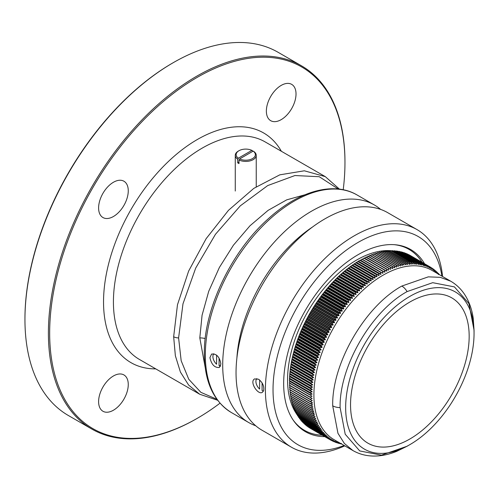 <?xml version="1.0" encoding="UTF-8"?>
<svg xmlns="http://www.w3.org/2000/svg" width="499" height="499" viewBox="0 0 499 499"><rect width="100%" height="100%" fill="white"/><g stroke="black" fill="none" stroke-linecap="round" stroke-linejoin="round"><path stroke-width="0.75" d="M220.876 363.983L219.354 367.482C214.645 367.888 211.501 364.613 209.923 357.658L211.607 354.065C216.516 353.554 219.604 356.86 220.876 363.983M255.744 425.784A125.629 72.53 -60 0 1 248.727 422.553A125.629 72.53 -60 0 1 222.704 365.043A125.629 72.53 -60 0 1 277.544 238.616A125.629 72.53 -60 0 1 374.35 204.958A125.629 72.53 -60 0 1 380.662 209.424M344.778 445.85A125.629 72.53 -60 0 1 291.416 447.198L262.056 430.25A125.629 72.53 -60 0 1 262.056 285.191A125.629 72.53 -60 0 1 387.686 212.655L417.045 229.609A125.629 72.53 -60 0 1 442.557 276.496M302.693 429.932A105.189 60.728 120 0 0 306.567 431.448M410.976 250.604A105.189 60.728 120 0 0 407.727 248.009M291.416 447.198A125.629 72.53 -60 0 1 265.399 389.688A125.629 72.53 -60 0 1 320.233 263.266A125.629 72.53 -60 0 1 417.045 229.609M258.588 379.24C262.755 382.558 264.414 386.426 263.566 390.836L262.374 392.32C257.914 395.458 249.107 381.548 254.633 378.903L258.588 379.24M344.142 445.482A120.228 69.417 -60 0 1 273.028 389.688A120.228 69.417 -60 0 1 351.071 246.799A120.228 69.417 -60 0 1 441.914 276.128M424.537 263.734A105.189 60.728 120 0 0 410.64 249.512A105.189 60.728 120 0 0 305.45 310.241A105.189 60.728 120 0 0 305.45 431.704A105.189 60.728 120 0 0 324.724 436.631M263.329 391.241L262.094 390.492L262.094 382.883M259.623 379.957L259.623 389.064A6.992 4.036 60 0 1 255.918 381.398A6.992 4.036 60 0 1 256.873 378.579M219.99 403.186A208.807 120.558 -60 0 1 197.317 418.299A208.807 120.558 -60 0 1 49.663 333.058A208.807 120.558 -60 0 1 197.311 77.32A208.807 120.558 -60 0 1 344.965 162.562A208.807 120.558 -60 0 1 343.212 189.757M344.965 162.562L344.965 161.832A209.705 121.076 120 0 0 301.533 65.837A209.705 121.076 120 0 0 139.938 122.018A209.705 121.076 120 0 0 48.397 333.058A209.705 121.076 120 0 0 91.828 429.053A209.705 121.076 120 0 0 196.681 418.667L197.317 418.299M301.533 65.837L278.086 52.295A209.705 121.076 120 0 0 173.228 62.687A209.705 121.076 120 0 0 24.95 319.516A209.705 121.076 120 0 0 68.382 415.517L91.828 429.053M98.602 401.658A20.97 12.107 -60 0 1 107.759 380.556A20.97 12.107 -60 0 1 123.92 374.936A20.97 12.107 -60 0 1 123.92 399.15A20.97 12.107 -60 0 1 102.95 411.257A20.97 12.107 -60 0 1 98.602 401.658M266.366 111.084A20.97 12.107 -60 0 1 275.523 89.982A20.97 12.107 -60 0 1 291.678 84.362A20.97 12.107 -60 0 1 291.678 108.576A20.97 12.107 -60 0 1 270.714 120.683A20.97 12.107 -60 0 1 266.366 111.084M98.602 207.94A20.97 12.107 -60 0 1 107.759 186.838A20.97 12.107 -60 0 1 123.92 181.218A20.97 12.107 -60 0 1 123.92 205.432A20.97 12.107 -60 0 1 102.95 217.539A20.97 12.107 -60 0 1 98.602 207.94M173.228 62.687L172.598 63.049A208.807 120.558 120 0 0 24.95 318.786L24.95 319.516M216.865 399.269L200.885 392.351L188.753 379.252L181.174 360.74L178.598 337.904L182.983 303.816L195.695 268.088L215.456 234.299L240.287 205.85L267.695 185.584L294.934 175.536L319.266 176.721L338.253 189.015M205.17 367.37L199.806 337.904L202.07 315.237L208.725 291.291L219.373 267.483L233.401 245.215L249.968 225.791L268.1 210.36L286.738 199.837L304.777 194.835M350.541 404.764A83.882 48.428 120 0 0 367.913 443.162A83.882 48.428 120 0 0 451.795 394.734A83.882 48.428 120 0 0 451.795 297.872A83.882 48.428 120 0 0 387.155 320.346A83.882 48.428 120 0 0 350.541 404.764M474.05 333.457A90.787 52.414 120 0 0 409.854 296.387A90.787 52.414 120 0 0 345.657 407.583A90.787 52.414 120 0 0 409.854 444.646A90.787 52.414 120 0 0 474.05 333.457L474.05 330.257L468.954 303.604L454.433 286.9L432.708 282.683L407.084 291.591C371.3 311.183 339.189 366.796 340.112 407.583L345.214 434.23L359.729 450.934L381.454 455.157L407.078 446.243L409.854 444.646M322.248 435.197A104.491 60.329 -60 0 1 304.465 430.325L300.149 427.83A104.491 60.329 -60 0 1 299.737 427.593M404.221 246.618A104.491 60.329 -60 0 1 404.633 246.849L408.955 249.344A104.491 60.329 -60 0 1 422.054 262.299M304.465 430.325A104.491 60.329 -60 0 1 293.088 419.946M394.279 244.685A104.491 60.329 -60 0 1 408.955 249.344M474.05 330.263L473.22 318.3C472.004 309.748 469.372 302.169 465.324 295.551C461.556 289.482 456.691 284.704 450.728 281.211L431.934 270.358A97.779 56.449 120 0 0 334.155 326.814A97.779 56.449 120 0 0 334.155 439.719L352.905 450.541M297.529 415.28A97.779 56.449 -60 0 1 296.961 414.501M296.649 414.064A97.779 56.449 -60 0 1 307.665 311.875A97.779 56.449 -60 0 1 390.586 250.679L389.226 251.384M390.96 250.71A97.779 56.449 -60 0 1 392.083 250.816M393.137 250.947A97.779 56.449 -60 0 1 393.568 251.009M438.496 274.512L438.265 273.365A99.825 57.635 -60 0 1 438.29 273.39L439.388 274.612M437.598 273.022L438.265 273.365M339.626 442.931L337.162 442.937A99.825 57.635 -60 0 1 337.124 442.925L338.291 442.501L335.609 442.395A99.825 57.635 -60 0 1 335.577 442.382L336.563 441.852L334.093 441.783A99.825 57.635 -60 0 1 334.062 441.771L335.291 441.303L332.615 441.104A99.825 57.635 -60 0 1 332.584 441.085L333.644 440.492L331.174 440.349A99.825 57.635 -60 0 1 331.143 440.336L332.434 439.825L329.77 439.532A99.825 57.635 -60 0 1 329.739 439.513L331.068 438.983L328.411 438.64A99.825 57.635 -60 0 1 328.379 438.621L329.552 437.941L327.088 437.685A99.825 57.635 -60 0 1 327.063 437.667L328.273 436.962L325.81 436.662A99.825 57.635 -60 0 1 325.785 436.644L327.032 435.908L324.575 435.577A99.825 57.635 -60 0 1 324.55 435.552L326.003 434.96L323.389 434.423A99.825 57.635 -60 0 1 323.364 434.398L324.849 433.787L322.242 433.207A99.825 57.635 -60 0 1 322.217 433.182L323.739 432.558L321.144 431.928A99.825 57.635 -60 0 1 321.125 431.897L322.522 431.074L320.096 430.581A99.825 57.635 -60 0 1 320.071 430.556L321.512 429.714L319.092 429.177A99.825 57.635 -60 0 1 319.073 429.146L320.682 428.498L318.137 427.718A99.825 57.635 -60 0 1 318.119 427.68L319.759 427.019L317.233 426.19A99.825 57.635 -60 0 1 317.214 426.158L318.767 425.267L316.378 424.612A99.825 57.635 -60 0 1 316.36 424.58L317.95 423.67L315.574 422.977A99.825 57.635 -60 0 1 315.555 422.94L317.289 422.26L314.825 421.281A99.825 57.635 -60 0 1 314.807 421.25L316.472 420.314L314.121 419.54A99.825 57.635 -60 0 1 314.108 419.497L315.811 418.561L313.478 417.738A99.825 57.635 -60 0 1 313.466 417.7L315.2 416.752L312.879 415.892A99.825 57.635 -60 0 1 312.873 415.848L314.644 414.894L312.343 413.995A99.825 57.635 -60 0 1 312.33 413.952L314.208 413.266L311.856 412.043A99.825 57.635 -60 0 1 311.844 412.006L313.752 411.319L311.426 410.053A99.825 57.635 -60 0 1 311.413 410.01L313.297 409.043L311.045 408.014A99.825 57.635 -60 0 1 311.039 407.97L312.954 407.003L310.727 405.936A99.825 57.635 -60 0 1 310.721 405.893L312.667 404.92L310.459 403.816A99.825 57.635 -60 0 1 310.453 403.766L312.468 403.098L310.253 401.651A99.825 57.635 -60 0 1 310.247 401.608L312.262 400.635L310.097 399.45A99.825 57.635 -60 0 1 310.091 399.406L312.143 398.439L309.998 397.216A99.825 57.635 -60 0 1 309.998 397.167L312.075 396.206L309.954 394.94A99.825 57.635 -60 0 1 309.954 394.896L312.068 393.942L309.966 392.638A99.825 57.635 -60 0 1 309.966 392.588L312.112 391.646L310.035 390.305A99.825 57.635 -60 0 1 310.041 390.255L312.212 389.32L310.166 387.941A99.825 57.635 -60 0 1 310.166 387.891L312.343 387.299L310.347 385.546A99.825 57.635 -60 0 1 310.347 385.496L312.549 384.922L310.584 383.132A99.825 57.635 -60 0 1 310.59 383.082L312.848 382.178L310.877 380.693A99.825 57.635 -60 0 1 310.883 380.637L313.166 379.751L311.22 378.23A99.825 57.635 -60 0 1 311.233 378.173L313.484 377.656L311.626 375.747A99.825 57.635 -60 0 1 311.632 375.697L313.908 375.192L312.081 373.246A99.825 57.635 -60 0 1 312.093 373.196L314.457 372.36L312.592 370.732A99.825 57.635 -60 0 1 312.605 370.682L314.994 369.865L313.16 368.206A99.825 57.635 -60 0 1 313.172 368.15L315.586 367.358L313.777 365.667A99.825 57.635 -60 0 1 313.79 365.611L316.135 365.199L314.451 363.116A99.825 57.635 -60 0 1 314.464 363.06L316.821 362.673L315.175 360.559A99.825 57.635 -60 0 1 315.193 360.503L317.564 360.141L315.954 357.995A99.825 57.635 -60 0 1 315.973 357.945L318.35 357.608L318.468 357.247L316.784 355.431A99.825 57.635 -60 0 1 316.796 355.375L319.192 355.07L319.316 354.708L317.657 352.862A99.825 57.635 -60 0 1 317.676 352.812L320.084 352.531L318.587 350.298A99.825 57.635 -60 0 1 318.605 350.242L321.025 349.992L319.566 347.734A99.825 57.635 -60 0 1 319.585 347.678L322.011 347.454L322.154 347.098L320.589 345.171A99.825 57.635 -60 0 1 320.614 345.121L323.046 344.928L323.196 344.566L321.668 342.62A99.825 57.635 -60 0 1 321.687 342.564L324.125 342.408L324.288 342.046L322.784 340.075A99.825 57.635 -60 0 1 322.809 340.025L325.254 339.894L325.423 339.538L323.951 337.542A99.825 57.635 -60 0 1 323.976 337.486L326.427 337.393L326.602 337.037L325.161 335.022A99.825 57.635 -60 0 1 325.192 334.966L327.65 334.904L327.824 334.555L326.421 332.515A99.825 57.635 -60 0 1 326.446 332.465L328.91 332.434L329.091 332.084L327.718 330.026A99.825 57.635 -60 0 1 327.743 329.976L330.207 329.982L330.4 329.633L329.053 327.556A99.825 57.635 -60 0 1 329.084 327.506L331.554 327.544L331.748 327.201L330.438 325.105A99.825 57.635 -60 0 1 330.469 325.055L332.933 325.13L333.132 324.793L331.86 322.678A99.825 57.635 -60 0 1 331.885 322.628L334.355 322.741L334.561 322.404L333.32 320.277A99.825 57.635 -60 0 1 333.351 320.227L335.815 320.377L336.027 320.046L334.81 317.9A99.825 57.635 -60 0 1 334.848 317.851L337.312 318.038L337.53 317.707L336.345 315.555A99.825 57.635 -60 0 1 336.382 315.505L338.846 315.73L339.064 315.405L337.917 313.235A99.825 57.635 -60 0 1 337.948 313.185L340.412 313.453L340.636 313.129L339.513 310.952A99.825 57.635 -60 0 1 339.551 310.902L342.008 311.208L342.239 310.889L341.154 308.7A99.825 57.635 -60 0 1 341.185 308.65L343.643 308.993L343.873 308.681L342.819 306.48A99.825 57.635 -60 0 1 342.85 306.436L345.302 306.816L345.539 306.511L344.51 304.303A99.825 57.635 -60 0 1 344.547 304.259L347.235 304.378L346.237 302.163A99.825 57.635 -60 0 1 346.275 302.12L348.957 302.288L347.99 300.061A99.825 57.635 -60 0 1 348.028 300.018L350.703 300.236L349.768 298.009A99.825 57.635 -60 0 1 349.805 297.965L352.475 298.227L351.57 295.994A99.825 57.635 -60 0 1 351.608 295.951L354.271 296.263L353.392 294.03A99.825 57.635 -60 0 1 353.429 293.986L356.086 294.341L355.238 292.108A99.825 57.635 -60 0 1 355.276 292.071L357.664 292.738L357.926 292.47L357.103 290.237A99.825 57.635 -60 0 1 357.147 290.2L359.517 290.905L358.993 288.422A99.825 57.635 -60 0 1 359.031 288.378L361.656 288.884L360.896 286.651A99.825 57.635 -60 0 1 360.933 286.613L363.278 287.405L362.81 284.935A99.825 57.635 -60 0 1 362.854 284.898L365.181 285.727L364.744 283.276A99.825 57.635 -60 0 1 364.781 283.239L367.37 283.887L366.684 281.667A99.825 57.635 -60 0 1 366.728 281.636L369.297 282.334L368.642 280.12A99.825 57.635 -60 0 1 368.686 280.089L371.237 280.837L370.607 278.635A99.825 57.635 -60 0 1 370.651 278.604L373.19 279.396L372.578 277.201A99.825 57.635 -60 0 1 372.622 277.176L375.142 278.018L374.556 275.835A99.825 57.635 -60 0 1 374.599 275.804L376.826 276.883L376.539 274.525A99.825 57.635 -60 0 1 376.583 274.5L379.065 275.442L378.529 273.284A99.825 57.635 -60 0 1 378.573 273.252L380.756 274.413L380.519 272.098A99.825 57.635 -60 0 1 380.562 272.074L383.001 273.115L382.508 270.982A99.825 57.635 -60 0 1 382.546 270.957L384.966 272.049L384.492 269.934A99.825 57.635 -60 0 1 384.536 269.909L386.931 271.044L386.476 268.949A99.825 57.635 -60 0 1 386.519 268.93L388.609 270.24L388.459 268.032A99.825 57.635 -60 0 1 388.496 268.013L390.567 269.36L390.43 267.183A99.825 57.635 -60 0 1 390.474 267.165L392.788 268.443L392.395 266.404A99.825 57.635 -60 0 1 392.439 266.385L394.728 267.707L394.347 265.686A99.825 57.635 -60 0 1 394.391 265.674L396.655 267.046L396.293 265.05A99.825 57.635 -60 0 1 396.337 265.031L398.302 266.535L398.227 264.476A99.825 57.635 -60 0 1 398.264 264.464L400.479 265.93L400.142 263.977A99.825 57.635 -60 0 1 400.186 263.965L402.362 265.474L402.044 263.547A99.825 57.635 -60 0 1 402.088 263.534L403.972 265.137L403.934 263.185A99.825 57.635 -60 0 1 403.972 263.179L406.092 264.776L405.799 262.904A99.825 57.635 -60 0 1 405.837 262.898L407.664 264.564L407.646 262.686A99.825 57.635 -60 0 1 407.683 262.686L409.741 264.364L409.473 262.543A99.825 57.635 -60 0 1 409.511 262.543L411.276 264.277L411.276 262.474A99.825 57.635 -60 0 1 411.313 262.474L413.053 264.239L413.053 262.48A99.825 57.635 -60 0 1 413.091 262.48L415.043 264.283L414.806 262.555A99.825 57.635 -60 0 1 414.844 262.555L416.522 264.376L416.528 262.699A99.825 57.635 -60 0 1 416.565 262.705L418.449 264.582L418.224 262.917A99.825 57.635 -60 0 1 418.262 262.923L420.114 264.844L419.89 263.21A99.825 57.635 -60 0 1 419.927 263.216L421.512 265.119L421.524 263.572A99.825 57.635 -60 0 1 421.561 263.578L423.339 265.574L423.127 264.008A99.825 57.635 -60 0 1 423.164 264.015L424.686 265.973L424.699 264.514A99.825 57.635 -60 0 1 424.73 264.526L426.221 266.503L426.233 265.088A99.825 57.635 -60 0 1 426.265 265.1L427.936 267.196L427.73 265.736A99.825 57.635 -60 0 1 427.762 265.749L429.396 267.876L429.19 266.454A99.825 57.635 -60 0 1 429.221 266.466L430.618 268.512L430.612 267.239A99.825 57.635 -60 0 1 430.643 267.252L432.009 269.317L431.991 268.088A99.825 57.635 -60 0 1 432.022 268.113L433.544 270.321L433.332 269.011A99.825 57.635 -60 0 1 433.363 269.036L434.666 271.132L434.635 270.003A99.825 57.635 -60 0 1 434.66 270.021L435.933 272.142L435.889 271.057A99.825 57.635 -60 0 1 435.914 271.082L437.324 273.371L437.099 272.18A99.825 57.635 -60 0 1 437.124 272.204L438.334 274.35M436.344 271.793L437.099 272.18L436.301 271.718M435.034 270.62L435.876 271.051M433.681 269.51L434.623 269.996M432.271 268.468L433.325 269.005M430.818 267.489L431.991 268.088M429.315 266.566L410.084 255.388L430.612 267.239M408.718 254.702L408.693 254.621A99.825 57.635 120 0 0 408.669 254.602L429.352 266.616M407.259 253.985L427.899 265.898M405.768 253.33L426.402 265.243M404.24 252.75L424.874 264.663M402.063 252.319L402.606 252.157A99.825 57.635 120 0 1 402.637 252.17L423.308 264.152M400.379 251.926L401.003 251.721A99.825 57.635 120 0 1 401.04 251.733L421.711 263.715M398.676 251.608L399.368 251.359A99.825 57.635 120 0 1 399.406 251.365L420.077 263.347M396.936 251.365L397.703 251.072A99.825 57.635 120 0 1 397.734 251.072L418.411 263.048M395.177 251.19L396.006 250.847A99.825 57.635 120 0 1 396.044 250.854L416.721 262.823M393.387 251.091L394.279 250.704A99.825 57.635 120 0 1 394.316 250.704L415 262.674M391.578 251.066L392.526 250.629A99.825 57.635 120 0 1 392.563 250.629L413.253 262.593M413.053 264.239L412.748 263.915M411.232 262.586L390.748 250.623A99.825 57.635 120 0 1 390.786 250.623L411.475 262.58M411.276 264.277L410.926 263.915M387.43 251.484L388.946 250.698A99.825 57.635 120 0 1 388.989 250.691L409.679 262.649M409.486 264.383L409.068 263.977M385.621 251.652L387.124 250.835A99.825 57.635 120 0 1 387.162 250.835L407.851 262.78M407.664 264.564L407.184 264.108M385.378 251.078L406.011 262.992M405.83 264.813L405.269 264.302M383.513 251.359L404.146 263.272M403.972 265.137L403.317 264.557M381.629 251.708L402.263 263.622M402.094 265.53L401.327 264.875M378.167 253.049L379.62 252.126A99.825 57.635 120 0 1 379.664 252.114L400.36 264.046M400.204 265.998L399.306 265.25M376.265 253.573L377.706 252.625A99.825 57.635 120 0 1 377.743 252.613L398.445 264.545M398.302 266.535L397.229 265.674M374.35 254.166L375.772 253.199A99.825 57.635 120 0 1 375.809 253.186L396.518 265.106M396.381 267.133L395.096 266.148M372.422 254.833L373.826 253.841A99.825 57.635 120 0 1 373.87 253.823L394.578 265.742M394.453 267.807L392.888 266.647M392.513 268.549L370.483 255.563L371.867 254.552A99.825 57.635 120 0 1 371.911 254.534L392.619 266.447M368.256 256.48L369.902 255.332A99.825 57.635 120 0 1 369.946 255.313L390.661 267.227M390.567 269.36L368.536 256.361M366.303 257.359L367.931 256.18A99.825 57.635 120 0 1 367.975 256.162L388.69 268.069M388.609 270.24L366.584 257.234M364.345 258.307L365.954 257.097A99.825 57.635 120 0 1 365.998 257.079L386.713 268.98M386.65 271.182L364.619 258.164M384.492 269.934L363.971 258.083A99.825 57.635 120 0 1 364.014 258.064L384.729 269.959M384.685 272.192L362.38 259.318M382.733 270.994L362.024 259.112A99.825 57.635 120 0 0 361.981 259.137L360.415 260.391M382.721 273.271L360.69 260.235M380.519 272.098L359.991 260.247A99.825 57.635 120 0 1 360.035 260.228L380.756 272.111M310.085 395.096L289.432 383.095A99.825 57.635 120 0 1 289.432 383.045L289.757 381.386L289.445 380.787A99.825 57.635 120 0 1 289.445 380.743L289.514 378.454A99.825 57.635 120 0 1 289.514 378.404L289.638 376.09A99.825 57.635 120 0 1 289.645 376.04L289.819 373.701A99.825 57.635 120 0 1 289.825 373.645L290.056 371.281A99.825 57.635 120 0 1 290.062 371.231L290.349 368.842A99.825 57.635 120 0 1 290.356 368.792L290.699 366.378A99.825 57.635 120 0 1 290.705 366.328L291.098 363.896A99.825 57.635 120 0 1 291.11 363.846L291.559 361.401A99.825 57.635 120 0 1 291.566 361.345L292.071 358.887A99.825 57.635 120 0 1 292.083 358.831L292.639 356.355A99.825 57.635 120 0 1 292.651 356.305L293.256 353.816A99.825 57.635 120 0 1 293.269 353.76L293.93 351.265A99.825 57.635 120 0 1 293.942 351.215L294.653 348.707A99.825 57.635 120 0 1 294.666 348.658L295.427 346.15A99.825 57.635 120 0 1 295.445 346.094L296.256 343.58A99.825 57.635 120 0 1 296.275 343.53L297.136 341.017A99.825 57.635 120 0 1 297.154 340.96L298.065 338.447A99.825 57.635 120 0 1 298.084 338.391L299.044 335.883A99.825 57.635 120 0 1 299.063 335.827L300.067 333.326A99.825 57.635 120 0 1 300.092 333.27L301.14 330.768A99.825 57.635 120 0 1 301.165 330.718L302.263 328.23A99.825 57.635 120 0 1 302.288 328.174L303.429 325.691A99.825 57.635 120 0 1 303.454 325.641L304.639 323.171A99.825 57.635 120 0 1 304.664 323.121L305.893 320.67A99.825 57.635 120 0 1 305.918 320.614L307.191 318.175A99.825 57.635 120 0 1 307.222 318.125L308.532 315.705A99.825 57.635 120 0 1 308.563 315.655L309.91 313.26A99.825 57.635 120 0 1 309.941 313.204L311.332 310.827A99.825 57.635 120 0 1 311.364 310.777L312.792 308.426A99.825 57.635 120 0 1 312.823 308.376L314.289 306.049A99.825 57.635 120 0 1 314.32 305.999L315.823 303.704A99.825 57.635 120 0 1 315.855 303.654L317.389 301.384A99.825 57.635 120 0 1 317.426 301.334L318.992 299.101A99.825 57.635 120 0 1 319.029 299.051L320.626 296.849A99.825 57.635 120 0 1 320.664 296.799L322.292 294.635A99.825 57.635 120 0 1 322.329 294.585L323.988 292.451A99.825 57.635 120 0 1 324.026 292.408L325.716 290.312A99.825 57.635 120 0 1 325.747 290.268L327.463 288.216A99.825 57.635 120 0 1 327.5 288.173L329.24 286.158A99.825 57.635 120 0 1 329.278 286.114L331.043 284.143A99.825 57.635 120 0 1 331.08 284.106L332.87 282.178A99.825 57.635 120 0 1 332.908 282.141L334.717 280.263A99.825 57.635 120 0 1 334.754 280.22L336.582 278.392A99.825 57.635 120 0 1 336.619 278.348L338.465 276.571A99.825 57.635 120 0 1 338.509 276.533L340.368 274.799A99.825 57.635 120 0 1 340.412 274.762L342.289 273.084A99.825 57.635 120 0 1 342.326 273.053L344.216 271.425A99.825 57.635 120 0 1 344.26 271.394L346.163 269.822A99.825 57.635 120 0 1 346.206 269.784L348.121 268.275A99.825 57.635 120 0 1 348.159 268.237L350.086 266.784A99.825 57.635 120 0 1 350.123 266.753L352.057 265.356A99.825 57.635 120 0 1 352.101 265.325L354.034 263.983A99.825 57.635 120 0 1 354.078 263.959L356.018 262.674A99.825 57.635 120 0 1 356.061 262.649L358.008 261.432A99.825 57.635 120 0 1 358.045 261.407L359.991 260.247M289.769 383.326L312.075 396.206M289.495 385.446L310.116 397.354L289.476 385.365A99.825 57.635 120 0 1 289.47 385.315L289.776 383.644M289.832 385.559L312.143 398.439M310.235 399.593L289.57 387.604L310.21 399.58M289.956 387.754L312.262 400.635M310.39 401.789L289.726 389.8L310.359 401.776M290.131 389.919L312.436 402.799M310.603 403.947L289.938 391.964A99.825 57.635 120 0 1 289.931 391.921L290.162 390.224M290.362 392.039L312.667 404.92M312.954 407.003L290.206 394.085L310.827 406.043M311.195 408.145L290.524 396.169A99.825 57.635 120 0 1 290.518 396.125L290.692 394.416M311.588 408.313L313.297 409.043M311.576 410.178L290.898 398.202A99.825 57.635 120 0 1 290.892 398.158L291.042 396.449M312.249 410.452L313.69 411.039M312.012 412.168L291.335 400.198A99.825 57.635 120 0 1 291.322 400.154L291.441 398.439M312.91 412.517L314.139 412.991M312.499 414.108L291.821 402.144L312.418 414.07M313.584 414.507L314.644 414.894M313.041 416.004L292.358 404.04A99.825 57.635 120 0 1 292.345 404.003L292.414 402.281M314.276 416.434L315.2 416.752M313.64 417.85L292.95 405.893A99.825 57.635 120 0 1 292.938 405.849L292.975 404.134M315.006 418.299L315.811 418.561M314.289 419.64L293.655 407.727M315.767 420.102L316.472 420.314M314.994 421.381L294.36 409.467M316.566 421.842L317.183 422.023M315.748 423.071L295.052 411.126A99.825 57.635 120 0 1 295.034 411.089L294.984 409.38M317.408 423.526L317.95 423.67M316.553 424.705L295.857 412.76A99.825 57.635 120 0 1 295.838 412.729L295.757 411.02M318.293 425.148L318.767 425.267M317.408 426.277L296.712 414.345A99.825 57.635 120 0 1 296.693 414.307L296.581 412.611M319.217 426.707L319.628 426.807M318.312 427.799L297.616 415.867A99.825 57.635 120 0 1 297.591 415.835L297.498 414.812M320.19 428.211L320.545 428.292M319.273 429.259L298.57 417.332A99.825 57.635 120 0 1 298.545 417.301L298.433 416.353M321.2 429.651L321.512 429.714M320.277 430.656L299.568 418.736A99.825 57.635 120 0 1 299.55 418.705L299.425 417.838M321.331 431.997L300.623 420.077A99.825 57.635 120 0 1 300.598 420.046L300.473 419.26M322.429 433.269L301.72 421.356A99.825 57.635 120 0 0 301.72 421.356L301.564 420.626M323.577 434.486L302.862 422.572A99.825 57.635 120 0 1 302.837 422.547L302.706 421.929M324.768 435.633L304.053 423.726A99.825 57.635 120 0 1 304.028 423.701L303.897 423.177M326.003 436.719L305.369 424.805M327.282 437.735L306.648 425.822M328.604 438.683L307.97 426.77M329.964 439.569L309.33 427.655M331.143 440.33L310.621 428.485L329.945 439.569M332.577 441.085L331.498 440.392M334.049 441.765L333.083 441.141M335.577 442.382L334.698 441.815M337.124 442.925L336.345 442.42M340.505 443.386L338.746 443.405A99.825 57.635 -60 0 1 338.709 443.399L339.844 443M337.929 442.95L338.696 443.393L338.016 442.944M341.21 443.792L340.362 443.804A99.825 57.635 -60 0 1 340.33 443.798L341.435 443.424M339.638 443.405L340.312 443.792L339.719 443.399M363.971 258.083L362.661 259.168M402.088 263.534L381.56 251.689A99.825 57.635 120 0 0 381.523 251.696L380.057 252.594M403.972 263.179L383.45 251.334A99.825 57.635 120 0 0 383.407 251.34L381.928 252.207M405.837 262.898L385.315 251.047A99.825 57.635 120 0 0 385.278 251.053L383.781 251.895M424.743 264.532L404.221 252.681A99.825 57.635 120 0 0 404.178 252.662L403.71 252.787M426.277 265.106L405.749 253.255A99.825 57.635 120 0 0 405.706 253.243L405.331 253.324M427.768 265.755L407.24 253.904A99.825 57.635 120 0 0 407.203 253.885L406.922 253.935M429.19 266.454L408.475 254.615M309.137 427.518L309.218 427.662A99.825 57.635 120 0 0 309.249 427.68L329.77 439.532M307.758 426.526L307.858 426.776A99.825 57.635 120 0 0 307.883 426.795L328.417 438.646M306.423 425.472L306.536 425.815A99.825 57.635 120 0 0 306.567 425.84L327.101 437.692M305.139 424.356L305.263 424.792A99.825 57.635 120 0 0 305.288 424.817M294.26 407.683L294.285 409.398A99.825 57.635 120 0 0 294.298 409.436L314.825 421.281M293.593 405.936L293.587 407.652A99.825 57.635 120 0 0 293.599 407.689L314.121 419.54M291.903 400.385L291.809 402.1A99.825 57.635 120 0 0 291.821 402.144L312.368 414.033M290.399 392.339L290.2 394.042A99.825 57.635 120 0 0 290.206 394.085L310.783 406.018M289.975 388.066L289.726 389.756A99.825 57.635 120 0 0 289.726 389.8L310.328 401.757M289.85 385.877L289.57 387.555A99.825 57.635 120 0 0 289.57 387.604L310.185 399.568M220.309 366.403L219.073 365.655A6.992 4.036 60 0 0 220.633 365.736M216.603 355.12L216.603 364.226A6.992 4.036 60 0 1 212.898 356.56A6.992 4.036 60 0 1 213.846 353.741M219.073 358.045L219.073 365.655M239.009 159.998L239.632 158.931A9.612 5.551 180 0 0 252.55 158.576A9.612 5.551 180 0 0 253.161 151.116L253.785 151.471A10.485 6.057 -0 0 1 256.237 155.364A10.485 6.057 -0 0 1 250.18 160.853A10.485 6.057 -0 0 1 239.009 159.998L239.009 163.578A10.485 6.057 0 0 1 238.341 163.223A10.485 6.057 0 0 1 237.724 162.836L237.724 159.256A10.485 6.057 180 0 1 235.266 155.364A10.485 6.057 180 0 1 238.341 151.085L238.959 150.729A9.612 5.551 180 0 1 251.876 150.374L238.347 158.189L237.724 159.256M251.876 150.374L252.494 150.729L252.494 151.503M253.161 151.116L239.632 158.931M237.724 162.836L239.009 162.094M238.347 158.189A9.612 5.551 180 0 1 238.959 150.729M205.332 355.014A125.629 72.53 -60 0 1 260.172 228.586A125.629 72.53 -60 0 1 356.978 194.928C333.463 181.012 298.234 191.217 268.007 219.03C231.043 251.939 203.748 309.442 204.309 353.585C204.546 381.785 213.56 401.433 231.355 412.523A125.629 72.53 -60 0 1 205.332 355.014M236.9 357.97A115.743 66.822 -60 0 1 312.511 227.014M155.744 368.873A132.615 76.565 -60 0 1 131.006 209.524A132.615 76.565 -60 0 1 281.374 151.278M199.675 394.235L139.446 359.461A125.629 72.53 -60 0 1 113.423 301.951A125.629 72.53 -60 0 1 168.263 175.523A125.629 72.53 -60 0 1 265.069 141.866L325.304 176.64L304.359 170.801L279.814 174.831L253.779 188.385L228.492 210.304L206.131 238.684L188.628 271.094L177.482 304.739L173.658 336.725L175.361 355.75L180.42 372.073L188.628 385.066L199.675 394.235L217.589 400.248M178.598 337.904A6.992 4.036 180 0 1 173.658 336.725M199.806 337.904A13.978 8.071 180 0 1 205.208 338.534M450.728 281.211L440.249 277.332L428.298 276.858L401.838 286.058A10.485 6.057 60 0 1 407.084 291.591M340.112 407.583A10.485 6.057 180 0 1 332.702 405.806L337.96 433.319L344.354 443.436L352.949 450.572C359.024 454.028 365.68 455.855 372.909 456.042C380.725 456.211 388.665 454.639 396.73 451.339L407.078 446.249M401.838 286.058C364.894 306.286 331.748 363.696 332.702 405.806M340.306 443.786L339.651 443.405M338.69 443.386L337.935 442.95M336.245 442.42L337.112 442.919L336.251 442.42M329.739 439.513L309.218 427.662M329.783 439.451L309.143 427.543M328.379 438.621L307.858 426.776M328.423 438.559L307.789 426.645M327.063 437.667L306.536 425.815M327.107 437.598L306.473 425.691M325.785 436.644L305.263 424.792M325.835 436.575L305.201 424.661M324.55 435.552L304.028 423.701M324.606 435.484L303.972 423.57M323.364 434.398L302.837 422.547M323.421 434.323L302.787 422.41M322.217 433.182L301.695 421.331M322.279 433.101L301.646 421.187M321.125 431.897L300.598 420.046M321.181 431.816L300.548 419.902M320.071 430.556L299.55 418.705M320.14 430.469L299.506 418.555M319.073 429.146L298.545 417.301M319.142 429.065L298.508 417.152M318.119 427.68L297.591 415.835M318.187 427.593L297.554 415.679M317.214 426.158L296.693 414.307M317.289 426.071L296.656 414.158M316.36 424.58L295.838 412.729M316.441 424.487L295.807 412.573M315.555 422.94L295.034 411.089M315.642 422.846L295.009 410.933M314.807 421.25L294.285 409.398M314.894 421.15L294.26 409.236M314.108 419.497L293.587 407.652M314.195 419.403L293.562 407.49M313.484 417.757L293.007 405.936M313.466 417.7L292.938 405.849M313.553 417.601L292.919 405.687M312.898 415.923L292.408 404.09M312.873 415.848L292.345 404.003M312.967 415.748L292.333 403.834M312.33 413.952L291.809 402.1M312.43 413.846L291.796 401.938M311.887 412.093L291.379 400.254M311.844 412.006L291.322 400.154M311.95 411.9L291.316 399.986M311.463 410.109L290.942 398.264M311.413 410.01L290.892 398.158M311.526 409.904L290.892 397.99M311.095 408.088L290.561 396.231M311.039 407.97L290.518 396.125M311.151 407.864L290.518 395.95M310.721 405.893L290.2 394.042M310.833 405.781L290.2 393.873M310.528 403.903L289.969 392.033M310.453 403.766L289.931 391.921M310.571 403.66L289.938 391.746M310.247 401.608L289.726 389.756M310.366 401.495L289.732 389.582M310.091 399.406L289.57 387.555M310.216 399.294L289.582 387.38M310.104 397.341L289.501 385.446M309.998 397.167L289.47 385.315M310.122 397.054L289.489 385.141M309.954 394.896L289.432 383.045M310.085 394.784L289.451 382.87M312.062 394.266L289.757 381.386M312.068 393.942L289.757 381.061M310.097 392.794L289.464 380.88M309.966 392.638L289.445 380.787M309.966 392.588L289.445 380.743M310.104 392.476L289.47 380.569M312.1 391.971L289.794 379.09M312.112 391.646L289.807 378.766M310.16 390.461L289.526 378.548M310.035 390.305L289.514 378.454M310.041 390.255L289.514 378.404M310.178 390.143L289.545 378.23M312.193 389.65L289.888 376.77M312.212 389.32L289.907 376.439M310.284 388.097L289.651 376.184M310.166 387.941L289.638 376.09M310.166 387.891L289.645 376.04M310.303 387.779L289.669 375.866M312.343 387.299L290.038 374.418M312.368 386.962L290.062 374.082M310.465 385.708L289.832 373.801M310.347 385.546L289.819 373.701M310.347 385.496L289.825 373.645M310.49 385.384L289.857 373.47M312.549 384.922L290.237 372.042M312.58 384.586L290.275 371.705M310.696 383.294L290.062 371.387M310.584 383.132L290.056 371.281M310.59 383.082L290.062 371.231M310.734 382.97L290.1 371.056M312.804 382.521L290.499 369.64M312.848 382.178L290.537 369.297M310.983 380.862L290.349 368.948M310.877 380.693L290.349 368.842M310.883 380.637L290.356 368.792M311.027 380.531L290.393 368.618M313.116 380.101L290.811 367.22M313.166 379.751L290.861 366.871M311.332 378.398L290.699 366.491M311.22 378.23L290.699 366.378M311.233 378.173L290.705 366.328M311.382 378.067L290.749 366.154M313.484 377.656L291.179 364.775M313.54 377.306L291.235 364.426M311.732 375.922L291.098 364.008M311.626 375.747L291.098 363.896M311.632 375.697L291.11 363.846M311.788 375.585L291.154 363.671M313.908 375.192L291.603 362.311M313.971 374.843L291.666 361.962M312.181 373.427L291.547 361.513M312.081 373.246L291.559 361.401M312.093 373.196L291.566 361.345M312.249 373.09L291.616 361.176M314.382 372.716L292.077 359.835M314.457 372.36L292.152 359.48M312.692 370.913L292.058 358.999M312.592 370.732L292.071 358.887M312.605 370.682L292.083 358.831M312.767 370.57L292.133 358.662M314.913 370.221L292.607 357.34M314.994 369.865L292.688 356.985M313.253 368.387L292.62 356.473M313.16 368.206L292.639 356.355M313.172 368.15L292.651 356.305M313.335 368.044L292.701 356.13M315.499 367.713L293.187 354.839M315.586 367.358L293.275 354.477M313.871 365.848L293.237 353.941M313.777 365.667L293.256 353.816M313.79 365.611L293.269 353.76M313.958 365.505L293.325 353.591M316.135 365.199L293.824 352.319M316.229 364.838L293.923 351.963M314.538 363.303L293.905 351.39M314.451 363.116L293.93 351.265M314.464 363.06L293.942 351.215M314.632 362.96L293.998 351.046M316.821 362.673L294.516 349.793M316.921 362.311L294.616 349.437M315.262 360.746L294.628 348.838M315.175 360.559L294.653 348.707M315.193 360.503L294.666 348.658M315.362 360.403L294.728 348.489M317.564 360.141L295.252 347.26M317.67 359.779L295.364 346.905M316.035 358.188L295.402 346.275M315.954 357.995L295.427 346.15M315.973 357.945L295.445 346.094M316.141 357.839L295.508 345.926M318.35 357.608L296.044 344.728M318.468 357.247L296.163 344.366M316.859 355.625L296.225 343.711M316.784 355.431L296.256 343.58M316.796 355.375L296.275 343.53M316.971 355.276L296.337 343.362M319.192 355.07L296.886 342.189M319.316 354.708L297.011 341.827M317.732 353.061L297.098 341.148M317.657 352.862L297.136 341.017M317.676 352.812L297.154 340.96M317.857 352.712L297.223 340.798M320.084 352.531L297.778 339.651M320.215 352.169L297.903 339.289M318.661 350.491L298.022 338.578M318.587 350.298L298.065 338.447M318.605 350.242L298.084 338.391M318.786 350.148L298.153 338.235M321.025 349.992L298.714 337.112M321.163 349.631L298.851 336.75M319.634 347.928L299.001 336.02M319.566 347.734L299.044 335.883M319.585 347.678L299.063 335.827M319.765 347.585L299.132 335.671M322.011 347.454L299.706 334.579M322.154 347.098L299.849 334.218M320.657 345.37L300.024 333.457M320.589 345.171L300.067 333.326M320.614 345.121L300.092 333.27M320.795 345.027L300.161 333.114M323.046 344.928L300.741 332.047M323.196 344.566L300.891 331.692M321.724 342.819L301.09 330.906M321.668 342.62L301.14 330.768M321.687 342.564L301.165 330.718M321.874 342.476L301.24 330.563M324.125 342.408L301.82 329.527M324.288 342.046L301.976 329.172M322.841 340.281L302.207 328.367M322.784 340.075L302.263 328.23M322.809 340.025L302.288 328.174M322.996 339.938L302.363 328.024M325.254 339.894L302.949 327.013M325.423 339.538L303.111 326.658M324.007 337.748L303.373 325.835M323.951 337.542L303.429 325.691M323.976 337.486L303.454 325.641M324.163 337.405L303.529 325.491M326.427 337.393L304.122 324.512M326.602 337.037L304.29 324.163M325.211 335.228L304.577 323.315M325.161 335.022L304.639 323.171M325.192 334.966L304.664 323.121M325.379 334.885L304.746 322.972M327.65 334.904L305.338 322.03M327.824 334.555L305.519 321.674M326.465 332.721L305.831 320.807M326.421 332.515L305.893 320.67M326.446 332.465L305.918 320.614M326.639 332.384L306.006 320.47M328.91 332.434L306.598 319.553M329.091 332.084L306.785 319.204M327.762 330.232L307.128 318.318M327.718 330.026L307.191 318.175M327.743 329.976L307.222 318.125M437.561 272.959L438.247 273.352L437.561 272.953M327.937 329.895L307.303 317.982M330.207 329.982L307.902 317.102M330.4 329.633L308.089 316.753M329.097 327.762L308.463 315.848M329.053 327.556L308.532 315.705M329.084 327.506L308.563 315.655M329.278 327.431L308.644 315.518M331.554 327.544L309.243 314.669M331.748 327.201L309.436 314.32M330.475 325.311L309.842 313.397M330.438 325.105L309.91 313.26M330.469 325.055L309.941 313.204M330.662 324.98L310.029 313.073M332.933 325.13L310.627 312.255M333.132 324.793L310.827 311.912M331.891 322.884L311.257 310.971M331.86 322.678L311.332 310.827M331.885 322.628L311.364 310.777M332.084 322.56L311.451 310.646M334.355 322.741L312.05 309.86M334.561 322.404L312.255 309.523M333.344 320.483L312.711 308.569M333.32 320.277L312.792 308.426M333.351 320.227L312.823 308.376M333.544 320.158L312.91 308.245M335.815 320.377L313.509 307.496M336.027 320.046L313.721 307.166M334.841 318.106L314.208 306.193M334.81 317.9L314.289 306.049M334.848 317.851L314.32 305.999M335.047 317.788L314.414 305.875M337.312 318.038L315.006 305.157M337.53 317.707L315.225 304.833M336.37 315.761L315.736 303.847M336.345 315.555L315.823 303.704M336.382 315.505L315.855 303.654M336.582 315.443L315.948 303.529M338.846 315.73L316.541 302.849M339.064 315.405L316.759 302.525M337.935 313.441L317.302 301.527M337.917 313.235L317.389 301.384M337.948 313.185L317.426 301.334M338.147 313.129L317.514 301.215M408.525 254.602L429.159 266.516M340.412 313.453L318.106 300.573M340.636 313.129L318.331 300.248M339.532 311.158L318.898 299.244M339.513 310.952L318.992 299.101M339.551 310.902L319.029 299.051M407.203 253.885L427.73 265.736M339.757 310.846L319.117 298.938M407.059 253.891L427.693 265.805M342.008 311.208L319.703 298.327M342.239 310.889L319.934 298.009M341.166 308.9L320.533 296.992M341.154 308.7L320.626 296.849M341.185 308.65L320.664 296.799M405.706 253.243L426.233 265.088M341.391 308.6L320.757 296.687M405.562 253.249L426.196 265.162M343.643 308.993L321.331 296.113M343.873 308.681L321.568 295.801M342.832 306.685L322.198 294.772M342.819 306.48L322.292 294.635M342.85 306.436L322.329 294.585M404.178 252.662L424.699 264.514M343.056 306.386L322.423 294.479M404.028 252.675L424.661 264.589M345.302 306.816L322.996 293.936M345.539 306.511L323.233 293.63M344.522 304.509L323.888 292.595M344.51 304.303L323.988 292.451M344.547 304.259L324.026 292.408M402.606 252.157L423.127 264.008M344.753 304.215L324.119 292.302M402.456 252.176L423.09 264.09M346.992 304.677L324.681 291.803M347.235 304.378L324.924 291.497M346.244 302.369L325.61 290.455M346.237 302.163L325.716 290.312M346.275 302.12L325.747 290.268M401.003 251.721L421.524 263.572M346.481 302.082L325.847 290.168M400.853 251.746L421.487 263.659M348.707 302.581L326.402 289.701M348.957 302.288L326.645 289.408M347.99 300.267L327.356 288.353M347.99 300.061L327.463 288.216M348.028 300.018L327.5 288.173M399.368 251.359L419.89 263.21M348.233 299.986L327.6 288.073M399.219 251.39L419.852 263.297M350.454 300.523L328.142 287.642M350.703 300.236L328.392 287.355M349.768 298.209L329.134 286.295M349.768 298.009L329.24 286.158M349.805 297.965L329.278 286.114M397.703 251.072L418.224 262.917M350.011 297.934L329.377 286.021M397.553 251.103L418.187 263.01M352.219 298.508L329.914 285.628M352.475 298.227L330.17 285.347M351.564 296.194L330.931 284.28M351.57 295.994L331.043 284.143M351.608 295.951L331.08 284.106M396.006 250.847L416.528 262.699M351.814 295.926L331.18 284.012M395.857 250.885L416.49 262.798M354.016 296.537L331.704 283.657M354.271 296.263L331.96 283.382M353.392 294.229L332.752 282.315M353.392 294.03L332.87 282.178M353.429 293.986L332.908 282.141M394.279 250.704L414.806 262.555M353.635 293.967L333.001 282.054M394.129 250.741L414.763 262.655M355.824 294.61L333.519 281.735M356.086 294.341L333.781 281.461M355.232 292.308L334.598 280.394M355.238 292.108L334.717 280.263M355.276 292.071L334.754 280.22M392.526 250.629L413.053 262.48M355.481 292.052L334.848 280.139M392.376 250.673L413.01 262.586M357.664 292.738L335.353 279.858M357.926 292.47L335.615 279.596M357.097 290.437L336.463 278.523M357.103 290.237L336.582 278.392M357.147 290.2L336.619 278.348M390.748 250.623L411.276 262.474M357.353 290.187L336.719 278.274M359.517 290.905L337.212 278.03M359.779 290.649L337.474 277.775M358.981 288.615L338.347 276.702M358.993 288.422L338.465 276.571M359.031 288.378L338.509 276.533M388.946 250.698L409.473 262.543M359.236 288.372L338.603 276.458M388.796 250.748L409.43 262.661M361.388 289.127L339.083 276.253M361.656 288.884L339.351 276.003M360.877 286.844L340.243 274.93M360.896 286.651L340.368 274.799M360.933 286.613L340.412 274.762M387.124 250.835L407.646 262.686M361.139 286.607L340.505 274.693M386.974 250.891L407.608 262.805M363.278 287.405L340.967 274.525M363.546 287.162L341.241 274.282M362.798 285.129L342.164 273.215M362.81 284.935L342.289 273.084M362.854 284.898L342.326 273.053M385.278 251.053L405.799 262.904M363.054 284.898L342.42 272.984M385.122 251.109L405.762 263.023M365.181 285.727L342.875 272.853M365.449 285.497L343.144 272.616M364.725 283.463L344.092 271.55M364.744 283.276L344.216 271.425M364.781 283.239L344.26 271.394M383.407 251.34L403.934 263.185M364.987 283.245L344.354 271.331M383.257 251.402L403.891 263.316M367.096 284.112L344.79 271.231M367.37 283.887L345.065 271.007M366.665 281.854L346.032 269.94M366.684 281.667L346.163 269.822M366.728 281.636L346.206 269.784M381.523 251.696L402.044 263.547M366.933 281.642L346.3 269.728M381.373 251.764L402.007 263.678M369.023 282.546L346.718 269.672M369.297 282.334L346.992 269.454M368.624 280.307L347.984 268.393M379.727 252.132L400.223 263.965M368.642 280.12L348.121 268.275M368.686 280.089L348.159 268.237M379.62 252.126L400.142 263.977M368.886 280.101L348.252 268.188M379.471 252.195L400.104 264.108M370.963 281.043L348.658 268.163M371.237 280.837L348.932 267.957M370.582 278.816L349.949 266.903M398.377 264.495L377.805 252.613L398.314 264.464M370.607 278.635L350.086 266.784M370.651 278.604L350.123 266.753M377.706 252.625L398.227 264.476M370.851 278.617L350.217 266.703M377.556 252.7L398.19 264.613M372.909 279.596L350.604 266.716M373.19 279.396L350.878 266.516M372.553 277.382L351.92 265.468M396.456 265.063L375.872 253.18L396.393 265.038M372.578 277.201L352.057 265.356M372.622 277.176L352.101 265.325M375.772 253.199L396.293 265.05M372.822 277.195L352.188 265.281M375.622 253.274L396.256 265.187M374.861 278.205L352.556 265.331M375.142 278.018L352.837 265.137M374.531 276.009L353.897 264.096M394.516 265.705L373.932 253.823L394.466 265.68M374.556 275.835L354.034 263.983M374.599 275.804L354.078 263.959M373.826 253.841L394.347 265.686M374.799 275.828L354.165 263.915M373.676 253.922L394.31 265.836M376.826 276.883L354.515 264.002M377.101 276.696L354.795 263.815M376.514 274.7L355.881 262.786M376.539 274.525L356.018 262.674M376.583 274.5L356.061 262.649M371.867 254.552L392.395 266.404M376.782 274.525L356.149 262.611M371.724 254.64L392.357 266.547M378.785 275.616L356.479 262.736M379.065 275.442L356.76 262.561M378.498 273.452L357.864 261.538M370.027 255.313L390.574 267.177M378.529 273.284L358.008 261.432M378.573 273.252L358.045 261.407M369.902 255.332L390.43 267.183M378.766 273.29L358.132 261.376M369.759 255.419L390.393 267.333M380.756 274.413L358.444 261.532M381.03 274.244L358.725 261.364M380.488 272.267L359.854 260.353M388.652 268.044L368.05 256.149L388.615 268.025M367.931 256.18L388.459 268.032M367.788 256.274L388.422 268.188M382.477 271.15L361.837 259.237M366.079 257.066L386.656 268.949M382.508 270.982L361.981 259.137M365.954 257.097L386.476 268.949M365.811 257.197L386.444 269.104M384.461 270.096L363.827 258.183M384.71 269.947L364.089 258.039L384.685 269.934M231.355 412.523L248.727 422.553M356.978 194.928L374.35 204.958M339.463 189.146L325.298 176.64M305.301 424.824L325.822 436.675M304.066 423.738L324.593 435.59M302.881 422.584L323.408 434.436M301.739 421.374L322.267 433.226M300.641 420.096L321.175 431.947M299.593 418.755L320.127 430.606M298.589 417.351L319.129 429.209M297.635 415.892L318.175 427.749M296.737 414.37L317.277 426.233M295.882 412.792L316.428 424.655M295.077 411.157L315.63 423.027M294.329 409.473L314.881 421.337M293.63 407.727L314.189 419.597M292.982 405.936L313.547 417.806M292.389 404.09L312.954 415.966M291.36 400.254L311.937 412.13M290.929 398.264L311.513 410.147M290.555 396.231L311.139 408.113M289.963 392.033L310.565 403.928M436.294 271.712L437.087 272.167M408.7 254.621L429.221 266.466M402.656 252.176L423.183 264.027M401.059 251.739L421.586 263.591M399.425 251.377L419.952 263.229M397.759 251.084L418.293 262.936M396.069 250.86L416.603 262.717M394.347 250.716L414.887 262.574M392.601 250.635L413.141 262.499M390.823 250.635L411.369 262.493M389.027 250.698L409.573 262.561M387.205 250.841L407.758 262.705M385.365 251.053L405.918 262.917M383.5 251.334L404.059 263.204M381.616 251.689L402.182 263.566M379.72 252.12L400.285 263.99M370.021 255.307L390.617 267.196M366.073 257.06L386.681 268.961M256.237 186.726L256.237 155.364M235.266 191.036L235.266 155.364"/></g></svg>
